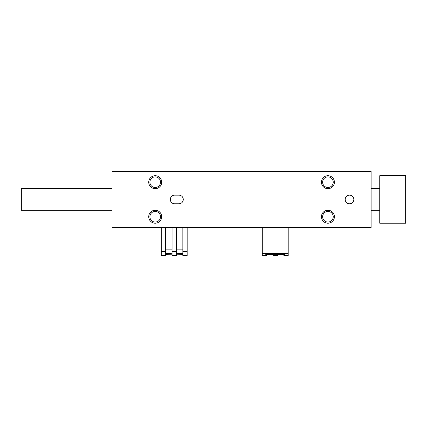 <?xml version="1.0" encoding="UTF-8"?>
<svg xmlns="http://www.w3.org/2000/svg" width="427" height="427" viewBox="0 0 427 427"><rect width="100%" height="100%" fill="white"/><g stroke="black" fill="none" stroke-linecap="round" stroke-linejoin="round"><path stroke-width="0.64" d="M371.106 171.398L112.029 171.398L112.029 227.532L371.106 227.532L371.106 171.398M148.729 216.74A6.474 6.474 0 0 0 158.444 222.35A6.474 6.474 0 0 0 158.444 211.13A6.474 6.474 0 0 0 148.729 216.74M321.451 216.74A6.474 6.474 0 0 0 331.165 222.35A6.474 6.474 0 0 0 331.165 211.13A6.474 6.474 0 0 0 321.451 216.74M148.729 182.196A6.474 6.474 0 0 0 158.444 187.805A6.474 6.474 0 0 0 158.444 176.586A6.474 6.474 0 0 0 148.729 182.196M321.451 182.196A6.474 6.474 0 0 0 331.165 187.805A6.474 6.474 0 0 0 331.165 176.586A6.474 6.474 0 0 0 321.451 182.196M174.638 195.15A4.318 4.318 0 0 0 170.32 199.468A4.318 4.318 0 0 0 174.638 203.786L178.956 203.786A4.318 4.318 0 0 0 183.274 199.468A4.318 4.318 0 0 0 178.956 195.15L174.638 195.15M345.197 199.468A4.318 4.318 0 0 0 351.677 203.204A4.318 4.318 0 0 0 351.677 195.726A4.318 4.318 0 0 0 345.197 199.468M322.62 182.196A5.311 5.311 0 0 0 330.583 186.791A5.311 5.311 0 0 0 330.583 177.595A5.311 5.311 0 0 0 322.62 182.196M149.898 182.196A5.311 5.311 0 0 0 157.862 186.791A5.311 5.311 0 0 0 157.862 177.595A5.311 5.311 0 0 0 149.898 182.196M322.62 216.74A5.311 5.311 0 0 0 330.583 221.335A5.311 5.311 0 0 0 330.583 212.139A5.311 5.311 0 0 0 322.62 216.74M149.898 216.74A5.311 5.311 0 0 0 157.862 221.335A5.311 5.311 0 0 0 157.862 212.139A5.311 5.311 0 0 0 149.898 216.74M379.742 223.214L405.65 223.214L405.65 175.716L379.742 175.716L379.742 223.214M112.029 210.26L21.35 210.26L21.35 188.67L112.029 188.67M182.841 254.593L176.367 254.791M182.841 253.441L176.367 253.28M172.049 254.791L165.569 254.593M172.049 253.28L165.569 253.441M182.841 251.284L182.841 255.602L187.159 255.602L187.159 251.284L182.841 251.284L182.841 227.965L176.367 227.965L176.367 255.602L172.049 255.602L172.049 227.965L165.569 227.965L165.569 255.602L161.251 255.602L161.251 227.965L165.569 227.965M182.841 249.122L176.367 249.122M172.049 249.122L165.569 249.122M165.569 251.284L161.251 251.284M176.367 227.965L172.049 227.965M176.367 251.284L172.049 251.284M161.251 227.532L161.251 227.965M187.159 227.532L187.159 227.965L182.841 227.965M187.159 227.965L187.159 251.284M266.613 254.593L266.613 255.602L266.613 254.593L273.088 254.791L273.088 255.602L273.088 254.791M277.406 254.791L277.406 255.602L277.406 254.791L283.886 254.593L283.886 255.602L283.886 254.593M283.886 255.602L288.204 255.602L288.204 227.532M273.088 255.602L277.406 255.602M275.25 253.563C281.265 253.595 284.579 253.782 285.177 254.118C285.658 254.839 264.836 254.839 265.316 254.118C265.914 253.782 269.229 253.595 275.25 253.563M266.613 255.602L262.295 255.602L262.295 253.441L288.204 253.441M262.295 253.441L262.295 227.532M379.742 188.67L371.106 188.67M379.742 210.26L371.106 210.26"/></g></svg>
